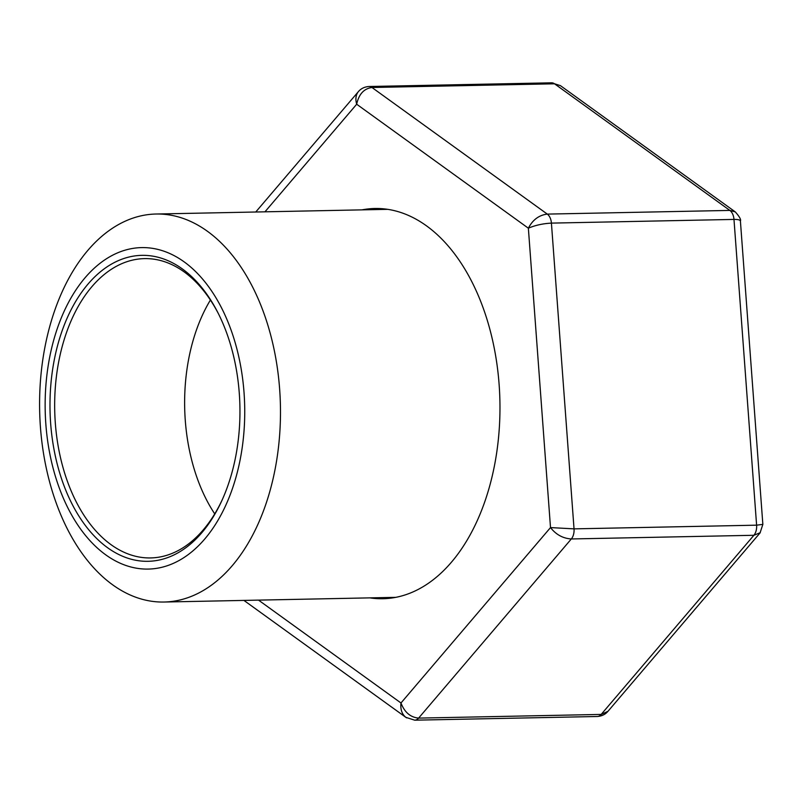 <?xml version="1.0" encoding="UTF-8"?>
<svg xmlns="http://www.w3.org/2000/svg" width="803" height="803" viewBox="0 0 803 803"><rect width="100%" height="100%" fill="white"/><g stroke="black" fill="none" stroke-linecap="round" stroke-linejoin="round"><path stroke-width="1.2" d="M65.073 502.056A160.781 99.773 88.8 0 1 133.137 248.358A160.781 99.773 88.8 0 1 236.714 474.573A160.781 99.773 88.8 0 1 65.073 502.056M63.598 521.147A194.045 120.41 88.8 0 1 51.462 320.517A194.045 120.41 88.8 0 1 156.113 214.02A194.045 120.41 88.8 0 1 280.418 405.595A194.045 120.41 88.8 0 1 163.953 602.029A194.045 120.41 88.8 0 1 63.598 521.147M68.928 497.539A153.022 94.955 88.8 0 1 86.252 286.199A153.022 94.955 88.8 0 1 218.205 313.27A153.022 94.955 88.8 0 1 221.979 500.349A153.022 94.955 88.8 0 1 68.928 497.539M222.451 499.315A149.689 92.887 88.8 0 1 150.603 557.934A149.689 92.887 88.8 0 1 73.183 495.541A149.689 92.887 88.8 0 1 63.828 340.773A149.689 92.887 88.8 0 1 144.56 258.616A149.689 92.887 88.8 0 1 218.717 314.284M214.722 513.88A149.689 92.887 88.8 0 1 203.159 492.922A149.689 92.887 88.8 0 1 210.406 300.041M362.023 209.864A195.159 121.102 88.8 0 1 374.891 208.489A195.159 121.102 88.8 0 1 499.908 401.159A195.159 121.102 88.8 0 1 382.77 598.727A195.159 121.102 88.8 0 1 369.862 597.874M405.876 717.35L414.709 720.181L597.281 716.497C601.758 716.196 605.321 714.469 607.971 711.307L601.176 714.419L753.897 535.28L760.25 532.67M560.434 85.64L554.532 83.803A11.091 6.876 -91.2 0 0 551.591 82.819L369.029 86.503A11.091 6.876 -91.2 0 1 371.96 87.487L547.295 214.1L729.857 210.416L554.532 83.803L371.96 87.487C363.92 88.641 358.831 94.222 356.683 104.229L528.364 228.203C532.72 219.801 539.034 215.104 547.295 214.1A11.091 6.876 -91.2 0 1 551.42 223.114L574.035 528.866A11.091 6.876 -91.2 0 1 571.324 538.964L753.897 535.28A11.091 6.876 -91.2 0 0 756.607 525.172L733.982 219.42L551.42 223.114C542.908 223.565 535.22 225.262 528.364 228.203L550.507 527.581C556.017 534.627 562.953 538.422 571.324 538.964L418.614 718.103C410.433 717.33 404.551 712.291 400.978 702.986L550.507 527.581L574.035 528.866L756.607 525.172L762.85 524.389L760.08 532.881M560.414 85.63L735.317 211.932L729.857 210.416A11.091 6.876 -91.2 0 1 733.982 219.42C738.047 219.38 740.185 219.912 740.406 221.036L762.85 524.389M406.619 717.852L405.876 717.36C401.932 714.198 400.296 709.41 400.978 702.986L258.526 600.122M264.96 211.821L356.683 104.229C355.257 99.07 355.809 94.895 358.339 91.683L358.73 91.251M414.729 720.181A11.091 6.876 -91.2 0 0 418.614 718.103L601.176 714.419A11.091 6.876 -91.2 0 1 597.291 716.497M163.953 602.029L395.638 597.352M156.113 214.02L387.799 209.342M760.06 532.911L607.951 711.338M740.406 221.036C741.189 219.651 739.493 216.629 735.327 211.952M243.931 600.413L405.886 717.37M560.424 85.65L551.591 82.819M369.029 86.503C364.542 86.804 360.979 88.531 358.339 91.683M358.359 91.662L255.755 212.002"/></g></svg>
